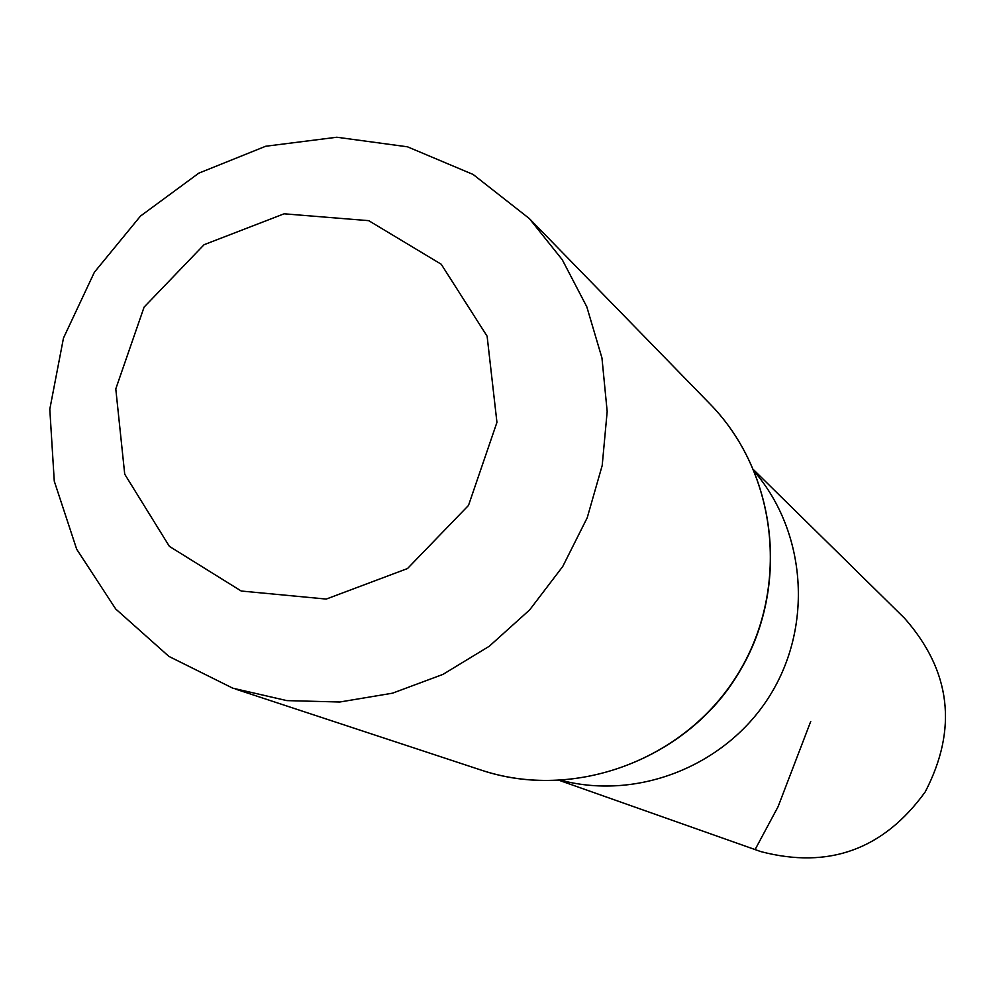 <?xml version="1.0" encoding="UTF-8"?>
<svg xmlns="http://www.w3.org/2000/svg" width="996" height="996" viewBox="0 0 996 996"><rect width="100%" height="100%" fill="white"/><g stroke="black" fill="none" stroke-linecap="round" stroke-linejoin="round"><path stroke-width="1.49" d="M754.669 471.855C806.511 532.611 813.085 626.683 769.734 695.818C726.594 765.102 639.183 800.448 561.844 780.503C639.183 800.448 726.594 765.102 769.734 695.818C813.085 626.683 806.511 532.611 754.669 471.855M241.231 591.026L169.37 546.356L124.724 474.196L115.785 388.901L144.096 307.117L204.068 244.705L284.121 213.804L368.719 220.664L441.228 264.239L487.119 336.212L496.942 422.366L468.506 505.42L407.489 568.554L326.252 599.069L241.231 591.026M232.803 688.186L168.884 656.389L115.71 608.992L76.692 549.244L54.27 481.155L49.8 409.207L63.483 338.042L94.371 272.257L140.473 216.082L198.827 173.142L265.708 146.25L336.797 137.236L407.501 146.81L473.137 174.474L529.324 218.547L562.254 259.707L586.781 306.743L601.958 357.962L607.174 411.522L602.207 465.456L587.217 517.758L562.74 566.5L529.673 609.876L489.235 646.28L442.946 674.392L392.524 693.179L339.823 702.006L286.798 700.599L232.803 688.186M753.922 470.087L904.592 618.279C951.018 670.993 957.903 728.873 925.222 791.895C883.639 849.439 828.859 869.346 760.869 851.617L559.926 780.603L755.093 849.576L778.075 806.698L810.732 721.428M709.874 403.828C778.362 473.61 790.426 590.379 737.003 675.375C684.04 760.658 573.821 801.021 481.056 770.057C575.613 801.917 687.825 758.105 738.273 673.694C790.326 589.371 778.137 473.361 709.874 403.828L529.324 218.547M235.367 689.045L481.056 770.057"/></g></svg>
